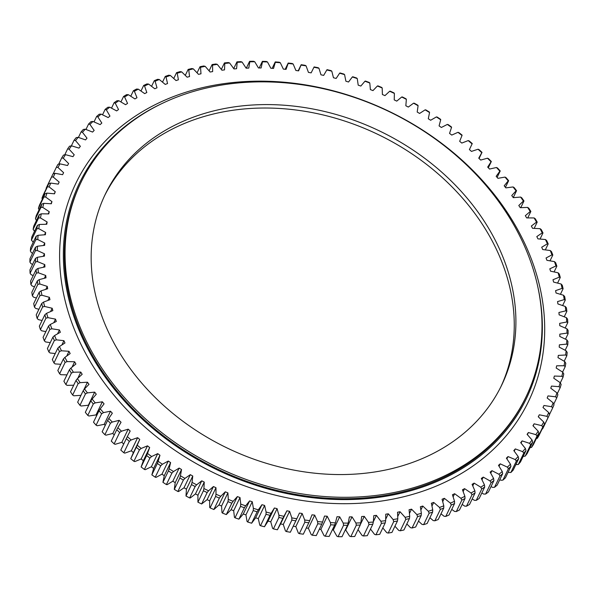 <?xml version="1.0" encoding="UTF-8"?>
<svg xmlns="http://www.w3.org/2000/svg" width="598" height="598" viewBox="0 0 598 598"><rect width="100%" height="100%" fill="white"/><g stroke="black" fill="none" stroke-linecap="round" stroke-linejoin="round"><path stroke-width="0.9" d="M296.817 518.75L290.344 532.242A275.902 220.58 25.7 0 1 286.352 531.54L285.47 530.994L283.273 524.461A266.932 213.411 25.7 0 1 280.574 523.923L286.898 510.797A266.932 213.411 25.7 0 0 289.604 511.327L291.802 517.868A274.318 219.316 25.7 0 0 296.817 518.75L299.441 513.069A266.932 213.411 25.7 0 0 302.147 513.488L304.696 519.983A274.318 219.316 25.7 0 0 309.719 520.656L311.992 514.818A266.932 213.411 25.7 0 0 314.69 515.125L317.583 521.561A274.318 219.316 25.7 0 0 322.599 522.024L324.52 516.044A266.932 213.411 25.7 0 0 327.211 516.238L330.44 522.592A274.318 219.316 25.7 0 0 335.426 522.846L336.988 516.732A266.932 213.411 25.7 0 0 339.671 516.814L343.222 523.078A274.318 219.316 25.7 0 0 348.178 523.115L349.382 516.896A266.932 213.411 25.7 0 0 352.035 516.859L355.915 523.018A274.318 219.316 25.7 0 0 360.826 522.846L361.663 516.523A266.932 213.411 25.7 0 0 364.287 516.373L368.473 522.405A274.318 219.316 25.7 0 0 373.324 522.024L373.795 515.625A266.932 213.411 25.7 0 0 376.389 515.356L380.881 521.254A274.318 219.316 25.7 0 0 385.665 520.656L385.762 514.19A266.932 213.411 25.7 0 0 388.319 513.809L393.095 519.557A274.318 219.316 25.7 0 0 397.797 518.75L397.535 512.232A266.932 213.411 25.7 0 0 400.04 511.739L405.1 517.322A274.318 219.316 25.7 0 0 409.712 516.313L409.077 509.75A266.932 213.411 25.7 0 0 411.529 509.152L416.858 514.557A274.318 219.316 25.7 0 0 421.366 513.338L420.364 506.76A266.932 213.411 25.7 0 0 422.764 506.043L428.34 511.26A274.318 219.316 25.7 0 0 432.735 509.84L431.375 503.254A266.932 213.411 25.7 0 0 433.707 502.432L439.53 507.448A274.318 219.316 25.7 0 0 443.798 505.826L442.072 499.248A266.932 213.411 25.7 0 0 444.336 498.321L450.391 503.127A274.318 219.316 25.7 0 0 454.525 501.303L452.447 494.755A266.932 213.411 25.7 0 0 454.637 493.724L460.901 498.298A274.318 219.316 25.7 0 0 464.893 496.288L462.456 489.784A266.932 213.411 25.7 0 0 464.564 488.648L471.03 492.991A274.318 219.316 25.7 0 0 474.872 490.794L472.091 484.343A266.932 213.411 25.7 0 0 474.117 483.109L480.762 487.206A274.318 219.316 25.7 0 0 484.44 484.821L481.323 478.445A266.932 213.411 25.7 0 0 483.259 477.114L490.068 480.949A274.318 219.316 25.7 0 0 493.574 478.4L490.128 472.106A266.932 213.411 25.7 0 0 491.967 470.678L498.934 474.259A274.318 219.316 25.7 0 0 502.26 471.53L498.485 465.341A266.932 213.411 25.7 0 0 500.227 463.831L507.328 467.128A274.318 219.316 25.7 0 0 510.468 464.242L506.379 458.165A266.932 213.411 25.7 0 0 508.023 456.566L515.237 459.585A274.318 219.316 25.7 0 0 518.182 456.543L513.794 450.593A266.932 213.411 25.7 0 0 515.327 448.919L522.645 451.647A274.318 219.316 25.7 0 0 525.388 448.455L520.701 442.655A266.932 213.411 25.7 0 0 522.121 440.898L529.522 443.327A274.318 219.316 25.7 0 0 532.056 439.993L527.092 434.357A266.932 213.411 25.7 0 0 528.393 432.518L535.868 434.656A274.318 219.316 25.7 0 0 538.185 431.188L532.945 425.716A266.932 213.411 25.7 0 0 534.134 423.818L541.653 425.641A274.318 219.316 25.7 0 0 543.754 422.046L538.252 416.769A266.932 213.411 25.7 0 0 539.321 414.795L546.871 416.32A274.318 219.316 25.7 0 0 548.747 412.605L542.999 407.522A266.932 213.411 25.7 0 0 543.948 405.489L551.513 406.692A274.318 219.316 25.7 0 0 553.157 402.873L547.177 397.999A266.932 213.411 25.7 0 0 548 395.913L555.557 396.803A274.318 219.316 25.7 0 0 556.97 392.886L550.773 388.229A266.932 213.411 25.7 0 0 551.476 386.091L559.003 386.667A274.318 219.316 25.7 0 0 560.184 382.653L553.778 378.235A266.932 213.411 25.7 0 0 554.353 376.052L561.843 376.299A274.318 219.316 25.7 0 0 562.778 372.21L556.192 368.032A266.932 213.411 25.7 0 0 556.633 365.812L564.064 365.737A274.318 219.316 25.7 0 0 564.759 361.573L558.001 357.649A266.932 213.411 25.7 0 0 558.308 355.391L565.663 355.003A274.318 219.316 25.7 0 0 566.119 350.779L559.197 347.117A266.932 213.411 25.7 0 0 559.377 344.829L566.635 344.119A274.318 219.316 25.7 0 0 566.844 339.843L559.788 336.45A266.932 213.411 25.7 0 0 559.833 334.14L566.986 333.108A274.318 219.316 25.7 0 0 566.949 328.795L559.765 325.678A266.932 213.411 25.7 0 0 559.683 323.354L566.702 322.008A274.318 219.316 25.7 0 0 566.426 317.658L559.137 314.832A266.932 213.411 25.7 0 0 558.921 312.485L565.798 310.833A274.318 219.316 25.7 0 0 565.274 306.468L557.897 303.934A266.932 213.411 25.7 0 0 557.545 301.579L564.265 299.613A274.318 219.316 25.7 0 0 563.495 295.24L556.05 293.005A266.932 213.411 25.7 0 0 555.572 290.65L562.105 288.378A274.318 219.316 25.7 0 0 561.103 284.005L553.599 282.077A266.932 213.411 25.7 0 0 552.993 279.722L559.332 277.151A274.318 219.316 25.7 0 0 558.091 272.793L550.549 271.171A266.932 213.411 25.7 0 0 549.816 268.823L555.953 265.968A274.318 219.316 25.7 0 0 554.473 261.625L546.916 260.317A266.932 213.411 25.7 0 0 546.056 257.985L551.969 254.838A274.318 219.316 25.7 0 0 550.257 250.532L542.7 249.538A266.932 213.411 25.7 0 0 541.713 247.228L547.394 243.805A274.318 219.316 25.7 0 0 545.451 239.536L537.916 238.856A266.932 213.411 25.7 0 0 536.81 236.576L542.236 232.884A274.318 219.316 25.7 0 0 540.069 228.668L532.564 228.309A266.932 213.411 25.7 0 0 531.958 227.18A266.932 213.411 25.7 0 0 531.345 226.051L536.511 222.105A274.318 219.316 25.7 0 0 534.126 217.949L535.307 218.808A275.902 220.58 -154.3 0 1 537.198 222.112L534.178 228.384M66.707 356.064L69.002 351.295A266.932 213.411 25.7 0 0 70.168 353.568L64.868 357.395A274.318 219.316 25.7 0 0 65.997 359.488A274.318 219.316 25.7 0 0 67.148 361.581L65.13 362.395A275.902 220.58 -154.3 0 1 64.225 360.729A275.902 220.58 -154.3 0 1 63.328 359.069L57.827 370.483A275.902 220.58 25.7 0 0 59.628 373.81L65.13 362.395M173.749 78.502L176.56 72.657A275.902 220.58 -154.3 0 1 180.095 71.611L181.68 71.887A274.318 219.316 25.7 0 0 177.225 73.21L176.56 72.657M185.283 75.393L188.153 69.428A275.902 220.58 -154.3 0 1 191.779 68.538L193.304 68.852A274.318 219.316 25.7 0 0 188.744 69.973L188.153 69.428M197.071 72.844L200.024 66.722A275.902 220.58 -154.3 0 1 203.724 65.997L205.189 66.356A274.318 219.316 25.7 0 0 200.532 67.268L200.024 66.722M209.091 70.856L212.126 64.554A275.902 220.58 -154.3 0 1 215.893 64.001L217.298 64.39A274.318 219.316 25.7 0 0 212.559 65.092L212.126 64.554M221.312 69.428L224.444 62.932A275.902 220.58 -154.3 0 1 228.272 62.543L229.617 62.962A274.318 219.316 25.7 0 0 224.796 63.455L224.444 62.932M233.706 68.583L236.95 61.856A275.902 220.58 -154.3 0 1 240.822 61.639L242.1 62.08A274.318 219.316 25.7 0 0 237.219 62.364L236.95 61.856M246.309 68.172L249.605 61.332A275.902 220.58 -154.3 0 1 253.522 61.28L254.733 61.751A274.318 219.316 25.7 0 0 249.8 61.811L249.605 61.332M259.196 67.963L262.38 61.355A275.902 220.58 -154.3 0 1 266.334 61.467L267.47 61.96A274.318 219.316 25.7 0 0 262.5 61.811L262.38 61.355M272.165 68.336L275.252 61.923A275.902 220.58 -154.3 0 1 279.229 62.214L280.298 62.723A274.318 219.316 25.7 0 0 275.297 62.364L275.252 61.923M285.186 69.286L288.191 63.044A275.902 220.58 -154.3 0 1 292.175 63.5L293.17 64.023A274.318 219.316 25.7 0 0 288.154 63.455L288.191 63.044M298.223 70.803L301.16 64.711A275.902 220.58 -154.3 0 1 305.144 65.339L306.071 65.87A274.318 219.316 25.7 0 0 301.048 65.092L301.16 64.711M314.122 66.924A275.902 220.58 -154.3 0 1 318.114 67.709L318.958 68.254A274.318 219.316 25.7 0 0 313.943 67.268L314.122 66.924M327.069 69.667A275.902 220.58 -154.3 0 1 331.038 70.624L331.8 71.169A274.318 219.316 25.7 0 0 326.807 69.973L327.069 69.667M339.948 72.949A275.902 220.58 -154.3 0 1 343.887 74.062L344.583 74.615A274.318 219.316 25.7 0 0 339.619 73.21L339.948 72.949M365.4 81.059A275.902 220.58 -154.3 0 1 369.272 82.487L369.803 83.032A274.318 219.316 25.7 0 0 364.937 81.238L365.4 81.059M352.73 76.746A275.902 220.58 -154.3 0 1 356.647 78.017L357.26 78.57A274.318 219.316 25.7 0 0 352.334 76.97L352.73 76.746M414.272 103.222A275.902 220.58 -154.3 0 1 417.875 105.241L418.092 105.734A274.318 219.316 25.7 0 0 413.554 103.192L414.272 103.222M402.379 96.973A275.902 220.58 -154.3 0 1 406.064 98.849L406.363 99.358A274.318 219.316 25.7 0 0 401.729 96.996L402.379 96.973M377.921 85.873A275.902 220.58 -154.3 0 1 381.733 87.458L382.189 87.996A274.318 219.316 25.7 0 0 377.39 86L377.921 85.873M390.255 91.188A275.902 220.58 -154.3 0 1 394.007 92.914L394.388 93.438A274.318 219.316 25.7 0 0 389.664 91.262L390.255 91.188M425.888 109.927A275.902 220.58 -154.3 0 1 429.409 112.08L429.551 112.551A274.318 219.316 25.7 0 0 425.126 109.845L425.888 109.927M437.213 117.066A275.902 220.58 -154.3 0 1 440.636 119.353L440.704 119.794A274.318 219.316 25.7 0 0 436.398 116.924L437.213 117.066M448.223 124.623A275.902 220.58 -154.3 0 1 451.535 127.03L451.527 127.449A274.318 219.316 25.7 0 0 447.349 124.421L448.223 124.623M458.875 132.584A275.902 220.58 -154.3 0 1 462.082 135.111L462 135.499A274.318 219.316 25.7 0 0 457.963 132.315L458.875 132.584M469.161 140.919A275.902 220.58 -154.3 0 1 472.248 143.557L472.091 143.916A274.318 219.316 25.7 0 0 468.204 140.59L469.161 140.919M534.126 217.949L526.674 217.911A266.932 213.411 25.7 0 0 525.336 215.691L530.224 211.49A274.318 219.316 25.7 0 0 527.63 207.409L520.253 207.693A266.932 213.411 25.7 0 0 518.795 205.51L523.4 201.063A274.318 219.316 25.7 0 0 520.604 197.063L513.308 197.669A266.932 213.411 25.7 0 0 511.746 195.539L516.052 190.859A274.318 219.316 25.7 0 0 513.054 186.95L505.863 187.877A266.932 213.411 25.7 0 0 504.196 185.799L508.195 180.895A274.318 219.316 25.7 0 0 505.004 177.09L497.94 178.331A266.932 213.411 25.7 0 0 496.168 176.305L499.853 171.2A274.318 219.316 25.7 0 0 496.475 167.5L489.545 169.055A266.932 213.411 25.7 0 0 487.684 167.089L491.04 161.789A274.318 219.316 25.7 0 0 487.482 158.201L480.71 160.07A266.932 213.411 25.7 0 0 478.751 158.171L481.779 152.684A274.318 219.316 25.7 0 0 478.049 149.231L479.05 149.62A275.902 220.58 -154.3 0 1 482.01 152.37L479.065 158.47M487.482 158.201L488.521 158.664A275.902 220.58 -154.3 0 1 491.339 161.512L488.327 167.761M496.475 167.5L497.543 168.023A275.902 220.58 -154.3 0 1 500.227 170.961L497.125 177.397M505.004 177.09L506.102 177.681A275.902 220.58 -154.3 0 1 508.636 180.708L505.437 187.346M513.054 186.95L514.175 187.608A275.902 220.58 -154.3 0 1 516.56 190.717L513.248 197.587M520.604 197.063L521.748 197.789A275.902 220.58 -154.3 0 1 523.975 200.973L520.746 207.67M52.325 359.57A275.902 220.58 25.7 0 0 53.955 362.949L59.456 351.527A275.902 220.58 -154.3 0 1 57.827 348.156L52.325 359.57M47.406 348.529A275.902 220.58 25.7 0 0 48.857 351.938L54.358 340.524A275.902 220.58 -154.3 0 1 52.908 337.115L47.406 348.529M43.071 337.384A275.902 220.58 25.7 0 0 44.342 340.823L49.843 329.408A275.902 220.58 -154.3 0 1 48.573 325.97L43.071 337.384M39.348 326.164A275.902 220.58 25.7 0 0 40.425 329.625L45.926 318.203A275.902 220.58 -154.3 0 1 44.85 314.75L39.348 326.164M36.224 314.892A275.902 220.58 25.7 0 0 37.121 318.36L42.622 306.946A275.902 220.58 -154.3 0 1 41.725 303.47L36.224 314.892M33.72 303.597A275.902 220.58 25.7 0 0 34.422 307.073L39.924 295.651A275.902 220.58 -154.3 0 1 39.221 292.175L33.72 303.597M31.836 292.302A275.902 220.58 25.7 0 0 32.352 295.771L37.853 284.356A275.902 220.58 -154.3 0 1 37.338 280.881L31.836 292.302M30.588 281.03A275.902 220.58 25.7 0 0 30.902 284.491L36.403 273.077A275.902 220.58 -154.3 0 1 36.089 269.616L30.588 281.03M29.96 269.825A275.902 220.58 25.7 0 0 30.087 273.264L35.588 261.849A275.902 220.58 -154.3 0 1 35.461 258.403L29.96 269.825M29.967 258.695A275.902 220.58 25.7 0 0 29.9 262.111L35.402 250.689A275.902 220.58 -154.3 0 1 35.469 247.28L29.967 258.695M30.61 247.677A275.902 220.58 25.7 0 0 30.349 251.055L35.85 239.641A275.902 220.58 -154.3 0 1 36.112 236.262L30.61 247.677M35.454 218.763A275.902 220.58 25.7 0 1 36.291 215.542L41.793 204.127A275.902 220.58 -154.3 0 0 40.956 207.342L35.454 218.763L36.433 220.535M39.431 205.219A275.902 220.58 25.7 0 0 38.399 208.373L43.901 196.951A275.902 220.58 -154.3 0 1 44.932 193.804L39.431 205.219M33.122 229.355A275.902 220.58 25.7 0 1 33.772 226.074L39.274 214.66A275.902 220.58 -154.3 0 0 38.623 217.941L33.122 229.355L34.52 231.314M31.881 236.801A275.902 220.58 25.7 0 0 31.417 240.127L36.927 228.713A275.902 220.58 -154.3 0 1 37.382 225.379L31.881 236.801M58.701 164.158L61.714 157.909A275.902 220.58 -154.3 0 1 63.47 155.106L65.481 154.673A274.318 219.316 25.7 0 0 63.276 158.208L61.714 157.909M53.2 173.839L56.376 167.246A275.902 220.58 -154.3 0 1 57.954 164.345L59.979 163.845A274.318 219.316 25.7 0 0 57.991 167.5L56.376 167.246M43.176 195.135A275.902 220.58 25.7 0 0 41.957 198.207L47.459 186.793A275.902 220.58 -154.3 0 1 48.677 183.713L43.176 195.135M47.519 185.305A275.902 220.58 25.7 0 0 46.121 188.295L51.622 176.881A275.902 220.58 -154.3 0 1 53.02 173.883L47.519 185.305M64.763 154.83L67.619 148.902A275.902 220.58 -154.3 0 1 69.547 146.196L71.551 145.83A274.318 219.316 25.7 0 0 69.121 149.231L67.619 148.902M71.364 145.86L74.077 140.231A275.902 220.58 -154.3 0 1 76.178 137.63L78.166 137.331A274.318 219.316 25.7 0 0 75.527 140.597L74.077 140.231M78.428 137.42L81.081 131.919A275.902 220.58 -154.3 0 1 83.339 129.437L85.305 129.198A274.318 219.316 25.7 0 0 82.464 132.322L81.081 131.919M85.97 129.46L88.609 123.995A275.902 220.58 -154.3 0 1 91.023 121.633L92.967 121.454A274.318 219.316 25.7 0 0 89.924 124.421L88.609 123.995M94.013 121.917L96.637 116.468A275.902 220.58 -154.3 0 1 99.208 114.24L101.122 114.121A274.318 219.316 25.7 0 0 97.885 116.924L96.637 116.468M102.527 114.809L105.151 109.367A275.902 220.58 -154.3 0 1 107.864 107.266L109.755 107.206A274.318 219.316 25.7 0 0 106.339 109.845L105.151 109.367M111.512 108.148L114.136 102.699A275.902 220.58 -154.3 0 1 116.991 100.733L118.845 100.726A274.318 219.316 25.7 0 0 115.25 103.2L114.136 102.699M120.923 101.959L123.562 96.48A275.902 220.58 -154.3 0 1 126.552 94.663L128.368 94.708A274.318 219.316 25.7 0 0 124.608 96.996L123.562 96.48M130.753 96.248L133.414 90.732A275.902 220.58 -154.3 0 1 136.523 89.057L138.302 89.154A274.318 219.316 25.7 0 0 134.386 91.262L133.414 90.732M140.978 91.038L143.662 85.462A275.902 220.58 -154.3 0 1 146.891 83.944L148.625 84.086A274.318 219.316 25.7 0 0 144.559 86.007L143.662 85.462M151.571 86.329L154.291 80.685A275.902 220.58 -154.3 0 1 157.625 79.317L159.315 79.512A274.318 219.316 25.7 0 0 155.106 81.238L154.291 80.685M162.499 82.15L165.265 76.417A275.902 220.58 -154.3 0 1 168.703 75.206L170.34 75.445A274.318 219.316 25.7 0 0 166.005 76.97L165.265 76.417M412.082 527.989L417.583 516.567A275.902 220.58 -154.3 0 0 421.164 515.603L415.662 527.017A275.902 220.58 25.7 0 1 412.082 527.989L410.534 527.69L406.842 523.945M400.271 530.792A275.902 220.58 25.7 0 0 403.934 529.985L409.436 518.571A275.902 220.58 -154.3 0 1 405.773 519.378L400.271 530.792L398.776 530.456L394.934 526.218M388.207 533.065A275.902 220.58 25.7 0 0 391.944 532.422L397.446 521.008A275.902 220.58 -154.3 0 1 393.708 521.643L388.207 533.065L386.771 532.691L382.81 527.922M375.925 534.791A275.902 220.58 25.7 0 0 379.723 534.32L385.224 522.899A275.902 220.58 -154.3 0 1 381.427 523.37L375.925 534.791L374.557 534.388L370.498 529.058M363.457 535.972A275.902 220.58 25.7 0 0 367.314 535.666L372.816 524.252A275.902 220.58 -154.3 0 1 368.959 524.558L363.457 535.972L362.149 535.539L358.038 529.611M350.832 536.608A275.902 220.58 25.7 0 0 354.734 536.473L360.235 525.051A275.902 220.58 -154.3 0 1 356.333 525.186L350.832 536.608L349.591 536.144L345.711 529.992L352.035 516.859M338.072 536.69A275.902 220.58 25.7 0 0 342.011 536.72L347.513 525.306A275.902 220.58 -154.3 0 1 343.573 525.268L338.072 536.69L336.898 536.204L333.34 529.948L339.671 516.814M325.215 536.219A275.902 220.58 25.7 0 0 329.177 536.428L334.678 525.007A275.902 220.58 -154.3 0 1 330.716 524.805L325.215 536.219L324.109 535.718L320.887 529.365L327.211 516.238M312.291 535.21A275.902 220.58 25.7 0 0 316.275 535.576L321.776 524.162A275.902 220.58 -154.3 0 1 317.792 523.788L312.291 535.21L311.259 534.687L308.366 528.258L314.69 515.125M299.329 533.648A275.902 220.58 25.7 0 0 303.313 534.186L308.815 522.764A275.902 220.58 -154.3 0 1 304.831 522.226L299.329 533.648L298.365 533.11L295.823 526.621L302.147 513.488M295.846 520.828A275.902 220.58 -154.3 0 1 291.854 520.118L286.352 531.54M273.406 528.894A275.902 220.58 25.7 0 0 277.39 529.768L282.891 518.346A275.902 220.58 -154.3 0 1 278.907 517.479L273.406 528.894L272.598 528.348L270.759 521.777L277.083 508.644L278.93 515.214A274.318 219.316 25.7 0 0 283.938 516.313L282.891 518.346M238.901 519.154A275.902 220.58 25.7 0 1 235.014 517.801L240.516 506.386A275.902 220.58 -154.3 0 0 244.403 507.739L238.901 519.154L243.281 514.026A266.932 213.411 25.7 0 0 245.928 514.885L247.049 521.471L247.707 522.017L253.208 510.602A275.902 220.58 -154.3 0 0 257.14 511.798L251.638 523.213L255.623 517.831A266.932 213.411 25.7 0 0 258.299 518.586L259.786 525.171L260.511 525.717A275.902 220.58 25.7 0 0 264.473 526.756L269.975 515.334A275.902 220.58 -154.3 0 1 266.013 514.302L260.511 525.717M222.463 513.084A275.902 220.58 25.7 0 0 226.306 514.586L231.807 503.172A275.902 220.58 -154.3 0 1 227.965 501.662L222.463 513.084L221.97 512.546L221.581 506.005L227.905 492.879L228.294 499.412A274.318 219.316 25.7 0 0 233.13 501.303L231.807 503.172M247.707 522.017A275.902 220.58 25.7 0 0 251.638 523.213M177.875 491.474A275.902 220.58 25.7 0 1 174.31 489.388L179.811 477.974A275.902 220.58 -154.3 0 0 183.377 480.052L177.875 491.474L178.615 491.526L183.997 487.796A266.932 213.411 25.7 0 0 186.441 489.157L185.985 496.004L191.487 484.589A275.902 220.58 -154.3 0 0 195.135 486.533L189.633 497.955L190.314 497.955L195.434 493.955A266.932 213.411 25.7 0 0 197.931 495.226L197.923 502.171A275.902 220.58 25.7 0 0 201.638 503.972L207.14 492.558A275.902 220.58 -154.3 0 1 203.425 490.756L197.923 502.171M185.985 496.004A275.902 220.58 25.7 0 0 189.633 497.955M210.092 507.866A275.902 220.58 25.7 0 0 213.875 509.526L219.376 498.104A275.902 220.58 -154.3 0 1 215.594 496.452L210.092 507.866L209.674 507.336L209.651 500.847L215.975 487.721L215.998 494.21A274.318 219.316 25.7 0 0 220.767 496.288L219.376 498.104M162.925 482.332A275.902 220.58 25.7 0 0 166.394 484.552L171.895 473.13A275.902 220.58 -154.3 0 1 168.427 470.91L162.925 482.332L164.263 475.724L170.594 462.598L169.152 468.742A274.318 219.316 25.7 0 0 173.517 471.53L171.895 473.13M151.855 474.857A275.902 220.58 25.7 0 0 155.226 477.197L160.727 465.782A275.902 220.58 -154.3 0 1 157.356 463.435L151.855 474.857L153.634 468.398L159.958 455.265L158.156 461.29A274.318 219.316 25.7 0 0 162.402 464.242L160.727 465.782M141.128 466.971A275.902 220.58 25.7 0 0 144.395 469.437L149.896 458.023A275.902 220.58 -154.3 0 1 146.63 455.556L141.128 466.971L143.341 460.677L149.664 447.551L147.504 453.441A274.318 219.316 25.7 0 0 151.615 456.543L149.896 458.023M130.775 458.703A275.902 220.58 25.7 0 0 133.922 461.29L139.424 449.868A275.902 220.58 -154.3 0 1 136.277 447.289L130.775 458.703L133.406 452.596L139.73 439.463L137.226 445.204A274.318 219.316 25.7 0 0 141.18 448.455L139.424 449.868M120.803 450.07A275.902 220.58 25.7 0 0 123.831 452.768L129.332 441.346A275.902 220.58 -154.3 0 1 126.305 438.655L120.803 450.07M111.258 441.1A275.902 220.58 25.7 0 0 114.151 443.895L119.652 432.474A275.902 220.58 -154.3 0 1 116.76 429.678L111.258 441.1M102.146 431.793A275.902 220.58 25.7 0 0 104.904 434.694L110.406 423.272A275.902 220.58 -154.3 0 1 107.647 420.379L102.146 431.793M93.497 422.195A275.902 220.58 25.7 0 0 96.106 425.178L101.608 413.764A275.902 220.58 -154.3 0 1 98.999 410.774L93.497 422.195M85.327 412.314A275.902 220.58 25.7 0 0 87.786 415.386L93.288 403.964A275.902 220.58 -154.3 0 1 90.829 400.899L85.327 412.314M77.658 402.177A275.902 220.58 25.7 0 0 79.96 405.324L85.462 393.903A275.902 220.58 -154.3 0 1 83.159 390.763L77.658 402.177M70.504 391.81A275.902 220.58 25.7 0 0 72.65 395.024L78.151 383.61A275.902 220.58 -154.3 0 1 76.006 380.395L70.504 391.81M63.889 381.24A275.902 220.58 25.7 0 0 65.87 384.514L71.371 373.092A275.902 220.58 -154.3 0 1 69.39 369.818L63.889 381.24M540.046 239.051L542.984 232.951A275.902 220.58 -154.3 0 0 541.265 229.595L540.069 228.668M545.451 239.536L546.654 240.538A275.902 220.58 -154.3 0 1 548.194 243.924L545.324 249.882M550.257 250.532L551.461 251.601A275.902 220.58 -154.3 0 1 552.821 255.025L550.01 260.848M554.473 261.625L555.677 262.761A275.902 220.58 -154.3 0 1 556.85 266.207L554.099 271.933M558.091 272.793L559.287 273.996A275.902 220.58 -154.3 0 1 560.281 277.465L557.568 283.093M561.103 284.005L562.292 285.276A275.902 220.58 -154.3 0 1 563.092 288.752L560.408 294.313M563.495 295.24L564.676 296.571A275.902 220.58 -154.3 0 1 565.282 300.046L562.628 305.556M565.274 306.468L566.441 307.865A275.902 220.58 -154.3 0 1 566.852 311.334L564.213 316.805M566.426 317.658L567.569 319.123A275.902 220.58 -154.3 0 1 567.794 322.576L565.17 328.025M566.949 328.795L568.07 330.32A275.902 220.58 -154.3 0 1 568.1 333.744L565.476 339.186M566.844 339.843L567.943 341.428A275.902 220.58 -154.3 0 1 567.779 344.822L565.155 350.271M566.119 350.779L567.181 352.416A275.902 220.58 -154.3 0 1 566.822 355.773L564.183 361.244M557.329 393.604L560.199 387.639A275.902 220.58 -154.3 0 0 561.141 384.454L560.184 382.653M556.97 392.886L557.882 394.732A275.902 220.58 -154.3 0 1 556.76 397.849L553.733 404.136M560.296 382.877L563.032 377.211A275.902 220.58 -154.3 0 0 563.772 373.959L562.778 372.21M564.759 361.573L565.79 363.27A275.902 220.58 -154.3 0 1 565.237 366.581L562.583 372.083M542.573 428.916L548.074 417.501A275.902 220.58 -154.3 0 0 549.562 414.549L544.06 425.963A275.902 220.58 25.7 0 1 542.573 428.916L542.109 429.035M553.157 402.873L554.025 404.771A275.902 220.58 -154.3 0 1 552.716 407.814L549.517 414.444M537.348 438.312A275.902 220.58 25.7 0 0 539.015 435.456L544.516 424.034A275.902 220.58 -154.3 0 1 542.849 426.89L537.348 438.312L536.324 438.543M531.547 447.386A275.902 220.58 25.7 0 0 533.394 444.628L538.895 433.214A275.902 220.58 -154.3 0 1 537.049 435.972L531.547 447.386L529.536 447.79M525.194 456.125A275.902 220.58 25.7 0 0 527.204 453.478L532.706 442.057A275.902 220.58 -154.3 0 1 530.695 444.71L525.194 456.125L523.138 456.438M518.294 464.504A275.902 220.58 25.7 0 0 520.477 461.97L525.978 450.548A275.902 220.58 -154.3 0 1 523.796 453.09L518.294 464.504L515.85 464.601M510.871 472.51A275.902 220.58 25.7 0 0 513.211 470.088L518.713 458.666A275.902 220.58 -154.3 0 1 516.373 461.088L510.871 472.51L508.053 472.36M502.933 480.112A275.902 220.58 25.7 0 0 505.43 477.809L510.931 466.395A275.902 220.58 -154.3 0 1 508.435 468.69L502.933 480.112L501.004 480.261L499.771 479.686M494.509 487.295A275.902 220.58 25.7 0 0 497.155 485.128L502.656 473.713A275.902 220.58 -154.3 0 1 500.01 475.873L494.509 487.295L492.61 487.385L491.025 486.578M485.613 494.045A275.902 220.58 25.7 0 0 488.402 492.019L493.903 480.598A275.902 220.58 -154.3 0 1 491.115 482.631L485.613 494.045L483.745 494.083L481.824 492.999M476.27 500.354A275.902 220.58 25.7 0 0 479.192 498.463L484.694 487.041A275.902 220.58 -154.3 0 1 481.771 488.932L476.27 500.354L474.438 500.332L472.196 498.956M466.5 506.192A275.902 220.58 25.7 0 0 469.55 504.443L475.051 493.029A275.902 220.58 -154.3 0 1 472.001 494.778L466.5 506.192L464.706 506.117L462.164 504.413M456.326 511.552A275.902 220.58 25.7 0 0 459.496 509.959L464.997 498.538A275.902 220.58 -154.3 0 1 461.828 500.137L456.326 511.552L454.57 511.432L451.759 509.376M445.772 516.425A275.902 220.58 25.7 0 0 449.053 514.983L454.555 503.561A275.902 220.58 -154.3 0 1 451.273 505.011L445.772 516.425L444.06 516.253L440.995 513.817M434.858 520.798A275.902 220.58 25.7 0 0 438.252 519.505L443.753 508.091A275.902 220.58 -154.3 0 1 440.36 509.376L434.858 520.798L433.206 520.581L429.902 517.733M423.623 524.655A275.902 220.58 25.7 0 0 427.114 523.519L432.616 512.105A275.902 220.58 -154.3 0 1 429.125 513.234L423.623 524.655L422.016 524.394L418.51 521.112M345.248 530A266.932 213.411 25.7 0 0 345.711 529.992M332.316 529.918A266.932 213.411 25.7 0 0 333.34 529.948M319.317 529.26A266.932 213.411 25.7 0 0 320.887 529.365M306.288 528.019A266.932 213.411 25.7 0 0 308.366 528.258M293.244 526.218A266.932 213.411 25.7 0 0 295.823 526.621M280.574 523.923L277.39 529.768M264.473 526.756L268.068 521.135A266.932 213.411 25.7 0 0 270.759 521.777M226.306 514.586L231.06 509.72A266.932 213.411 25.7 0 0 233.683 510.692L234.438 517.255L235.014 517.801M213.875 509.526L218.995 504.936A266.932 213.411 25.7 0 0 221.581 506.005M201.638 503.972L207.11 499.674A266.932 213.411 25.7 0 0 209.651 500.847M166.394 484.552L167.186 484.664L172.829 481.196A266.932 213.411 25.7 0 0 175.207 482.653L174.31 489.388M155.226 477.197L156.071 477.368L161.946 474.177A266.932 213.411 25.7 0 0 164.263 475.724M144.395 469.437L145.284 469.677L151.384 466.769A266.932 213.411 25.7 0 0 153.634 468.398M133.922 461.29L134.856 461.581L141.165 458.965A266.932 213.411 25.7 0 0 143.341 460.677M123.831 452.768L124.81 453.127L131.313 450.81A266.932 213.411 25.7 0 0 133.406 452.596M114.151 443.895L115.167 444.321L121.85 442.303A266.932 213.411 25.7 0 0 123.719 444.037M104.904 434.694L105.951 435.18L112.805 433.475A266.932 213.411 25.7 0 0 114.233 434.918M96.106 425.178L97.19 425.739L104.187 424.341A266.932 213.411 25.7 0 0 105.203 425.455M87.786 415.386L88.9 416.006L96.024 414.922A266.932 213.411 25.7 0 0 96.644 415.662M79.96 405.324L81.096 406.012L88.34 405.25A266.932 213.411 25.7 0 0 88.579 405.564M80.947 395.353L73.808 395.786L72.65 395.024M73.674 385.232L67.043 385.344L65.87 384.514M66.961 374.871L60.817 374.707L59.628 373.81M60.802 364.302L55.151 363.913L53.955 362.949M55.225 353.545L50.06 352.977L48.857 351.938M50.239 342.647L45.545 341.929L44.342 340.823M45.859 331.613L41.628 330.791L40.425 329.625M42.077 320.491L38.317 319.601L37.121 318.36M38.922 309.293L35.611 308.374L34.422 307.073M36.388 298.058L33.525 297.139L32.352 295.771M34.482 286.808L32.06 285.926L30.902 284.491M33.219 275.573L31.223 274.759L30.087 273.264M32.584 264.383L31.014 263.666L29.9 262.111M32.591 253.253L31.425 252.67L30.349 251.055M33.241 242.22L31.417 240.127M188.744 69.973L189.559 76.544A266.932 213.411 25.7 0 0 187.137 77.202L181.68 71.887M170.34 75.445L176.044 80.566A266.932 213.411 25.7 0 1 178.406 79.796L177.225 73.21M159.315 79.512L165.25 84.423A266.932 213.411 25.7 0 1 167.552 83.548L166.005 76.97M148.625 84.086L154.785 88.781A266.932 213.411 25.7 0 1 157.012 87.801L155.106 81.238M138.302 89.154L144.664 93.617A266.932 213.411 25.7 0 1 146.816 92.533L144.559 86.007M128.368 94.708L134.924 98.932A266.932 213.411 25.7 0 1 136.987 97.743L134.386 91.262M118.845 100.726L125.573 104.695A266.932 213.411 25.7 0 1 127.553 103.417L124.608 96.996M109.755 107.206L116.647 110.914A266.932 213.411 25.7 0 1 118.531 109.539L115.25 103.2M101.122 114.121L108.156 117.559A266.932 213.411 25.7 0 1 109.95 116.087L106.339 109.845M92.967 121.454L100.128 124.616A266.932 213.411 25.7 0 1 101.817 123.061L97.885 116.924M85.305 129.198L92.578 132.076A266.932 213.411 25.7 0 1 94.163 130.431L89.924 124.421M78.166 137.331L85.529 139.91A266.932 213.411 25.7 0 1 87.002 138.19L82.464 132.322M71.551 145.83L78.988 148.11A266.932 213.411 25.7 0 1 80.356 146.316L75.527 140.597M65.481 154.673L72.978 156.654A266.932 213.411 25.7 0 1 74.227 154.785L69.121 149.231M59.979 163.845L67.514 165.519A266.932 213.411 25.7 0 1 68.643 163.583L63.276 158.208M58.163 184.117L59.15 182.069L53.289 177.09A274.318 219.316 25.7 0 1 55.046 173.323L62.603 174.683A266.932 213.411 25.7 0 1 63.612 172.687L57.991 167.5M59.15 182.069A266.932 213.411 25.7 0 0 58.268 184.132L50.703 183.078A274.318 219.316 25.7 0 0 49.178 186.95L47.459 186.793M54.261 193.804L55.263 191.719L49.178 186.95M55.263 191.719A266.932 213.411 25.7 0 0 54.5 193.827L46.958 193.102A274.318 219.316 25.7 0 0 45.665 197.063L43.901 196.951M50.935 203.746L51.959 201.608L45.665 197.063M51.959 201.608A266.932 213.411 25.7 0 0 51.331 203.761L43.818 203.357A274.318 219.316 25.7 0 0 42.757 207.409L40.956 207.342M48.191 213.905L49.253 211.707L42.757 207.409M49.253 211.707A266.932 213.411 25.7 0 0 48.744 213.912L41.284 213.822A274.318 219.316 25.7 0 0 40.47 217.949L38.623 217.941M46.053 224.265L47.145 222L40.47 217.949M47.145 222A266.932 213.411 25.7 0 0 46.771 224.243L39.371 224.474A274.318 219.316 25.7 0 0 38.795 228.668L36.927 228.713M44.514 234.805L45.642 232.465L38.795 228.668M45.642 232.465A266.932 213.411 25.7 0 0 45.396 234.737L38.085 235.291A274.318 219.316 25.7 0 0 37.756 239.536L35.85 239.641M43.572 245.494L44.745 243.065L37.756 239.536M44.745 243.065A266.932 213.411 25.7 0 0 44.633 245.367L37.427 246.234A274.318 219.316 25.7 0 0 37.338 250.532L35.402 250.689M43.243 256.318L44.461 253.784L37.338 250.532M44.461 253.784A266.932 213.411 25.7 0 0 44.476 256.108L37.39 257.297A274.318 219.316 25.7 0 0 37.547 261.625L35.588 261.849M43.512 267.246L44.783 264.6L37.547 261.625M44.783 264.6A266.932 213.411 25.7 0 0 44.932 266.94L37.988 268.435A274.318 219.316 25.7 0 0 38.384 272.793L36.403 273.077M44.379 278.257L45.725 275.476L38.384 272.793M45.725 275.476A266.932 213.411 25.7 0 0 46.001 277.823L39.206 279.64A274.318 219.316 25.7 0 0 39.849 284.005L37.853 284.356M45.852 289.335L47.264 286.39L39.849 284.005M47.264 286.39A266.932 213.411 25.7 0 0 47.683 288.752L41.053 290.867A274.318 219.316 25.7 0 0 41.935 295.24L39.924 295.651M47.915 300.45L49.417 297.326L41.935 295.24M49.417 297.326A266.932 213.411 25.7 0 0 49.955 299.68L43.519 302.102A274.318 219.316 25.7 0 0 44.641 306.468L42.622 306.946M50.553 311.588L52.168 308.247L44.641 306.468M52.168 308.247A266.932 213.411 25.7 0 0 52.833 310.594L46.592 313.307A274.318 219.316 25.7 0 0 47.96 317.665L45.926 318.203M53.775 322.726L55.509 319.13L47.96 317.665M55.509 319.13A266.932 213.411 25.7 0 0 56.302 321.47L50.277 324.467A274.318 219.316 25.7 0 0 51.877 328.795L49.843 329.408M57.55 333.863L59.434 329.947L51.877 328.795M59.434 329.947A266.932 213.411 25.7 0 0 60.353 332.271L54.56 335.553A274.318 219.316 25.7 0 0 56.384 339.843L54.358 340.524M61.871 344.971L63.934 340.681L56.384 339.843M63.934 340.681A266.932 213.411 25.7 0 0 64.98 342.975L59.426 346.541A274.318 219.316 25.7 0 0 61.482 350.779L59.456 351.527M69.002 351.295L61.482 350.779M72.037 367.157L74.623 361.775L67.148 361.581M74.623 361.775A266.932 213.411 25.7 0 0 75.909 364.01L70.878 368.091A274.318 219.316 25.7 0 0 73.367 372.21L71.371 373.092M77.807 378.272L80.782 372.083L73.367 372.21M80.782 372.083A266.932 213.411 25.7 0 0 82.18 374.281L77.434 378.609A274.318 219.316 25.7 0 0 80.132 382.653L78.151 383.61M83.705 390.023L87.472 382.212L80.132 382.653M87.472 382.212A266.932 213.411 25.7 0 0 88.982 384.365L84.52 388.932A274.318 219.316 25.7 0 0 87.428 392.886L85.462 393.903M88.34 405.25L94.663 392.124L87.428 392.886M94.663 392.124A266.932 213.411 25.7 0 0 96.278 394.224L92.129 399.015A274.318 219.316 25.7 0 0 95.224 402.88L93.288 403.964M96.024 414.922L102.355 401.796L95.224 402.88M102.355 401.796A266.932 213.411 25.7 0 0 104.074 403.844L100.232 408.853A274.318 219.316 25.7 0 0 103.514 412.605L101.608 413.764M104.187 424.341L110.51 411.207L103.514 412.605M110.51 411.207A266.932 213.411 25.7 0 0 112.334 413.203L108.814 418.406A274.318 219.316 25.7 0 0 112.282 422.053L110.406 423.272M112.805 433.475L119.129 420.342L112.282 422.053M119.129 420.342A266.932 213.411 25.7 0 0 121.043 422.27L117.851 427.667A274.318 219.316 25.7 0 0 121.491 431.188L119.652 432.474M121.85 442.303L128.181 429.17L121.491 431.188M128.181 429.17A266.932 213.411 25.7 0 0 130.185 431.031L127.329 436.607A274.318 219.316 25.7 0 0 131.134 439.993L129.332 441.346M131.313 450.81L137.637 437.676L131.134 439.993M137.637 437.676A266.932 213.411 25.7 0 0 139.73 439.463M141.165 458.965L147.489 445.839L141.18 448.455M147.489 445.839A266.932 213.411 25.7 0 0 149.664 447.551M151.384 466.769L157.715 453.635L151.615 456.543M157.715 453.635A266.932 213.411 25.7 0 0 159.958 455.265M161.946 474.177L168.277 461.051L162.402 464.242M168.277 461.051A266.932 213.411 25.7 0 0 170.594 462.598M172.829 481.196L179.153 468.062L173.517 471.53M179.153 468.062A266.932 213.411 25.7 0 0 181.538 469.52L180.454 475.776A274.318 219.316 25.7 0 0 184.939 478.4L183.377 480.052M183.997 487.796L190.321 474.663L184.939 478.4M190.321 474.663A266.932 213.411 25.7 0 0 192.765 476.03L192.055 482.377A274.318 219.316 25.7 0 0 196.637 484.821L195.135 486.533M195.434 493.955L201.758 480.829L196.637 484.821M201.758 480.829A266.932 213.411 25.7 0 0 204.254 482.1L203.911 488.521A274.318 219.316 25.7 0 0 208.59 490.794L207.14 492.558M207.11 499.674L213.434 486.548L208.59 490.794M213.434 486.548A266.932 213.411 25.7 0 0 215.975 487.721M218.995 504.936L225.319 491.803L220.767 496.288M225.319 491.803A266.932 213.411 25.7 0 0 227.905 492.879M231.06 509.72L237.384 496.587L233.13 501.303M237.384 496.587A266.932 213.411 25.7 0 0 240.007 497.558L240.762 504.129A274.318 219.316 25.7 0 0 245.658 505.826L244.403 507.739M243.281 514.026L249.605 500.892L245.658 505.826M249.605 500.892A266.932 213.411 25.7 0 0 252.259 501.752L253.38 508.337A274.318 219.316 25.7 0 0 258.329 509.84L257.14 511.798M255.623 517.831L261.954 504.697L258.329 509.84M261.954 504.697A266.932 213.411 25.7 0 0 264.622 505.452L266.11 512.038A274.318 219.316 25.7 0 0 271.096 513.338L269.975 515.334M268.068 521.135L274.392 508.001L271.096 513.338M274.392 508.001A266.932 213.411 25.7 0 0 277.083 508.644M286.898 510.797L283.938 516.313M472.091 143.916L469.408 149.575A266.932 213.411 25.7 0 1 471.456 151.399L478.049 149.231M462 135.499L459.66 141.315A266.932 213.411 25.7 0 1 461.798 143.064L468.204 140.59M451.527 127.449L449.547 133.406A266.932 213.411 25.7 0 1 451.759 135.081L457.963 132.315M440.704 119.794L439.082 125.886A266.932 213.411 25.7 0 1 441.361 127.471L447.349 124.421M429.551 112.551L428.288 118.755A266.932 213.411 25.7 0 1 430.642 120.258L436.398 116.924M418.092 105.734L417.195 112.035A266.932 213.411 25.7 0 1 419.609 113.448L425.126 109.845M406.363 99.358L405.833 105.749A266.932 213.411 25.7 0 1 408.307 107.064L413.554 103.192M394.388 93.438L394.224 99.896A266.932 213.411 25.7 0 1 396.743 101.122L401.729 96.996M382.189 87.996L382.399 94.506A266.932 213.411 25.7 0 1 384.963 95.628L389.664 91.262M369.803 83.032L370.379 89.588A266.932 213.411 25.7 0 1 372.98 90.604L377.39 86M357.26 78.57L358.195 85.148A266.932 213.411 25.7 0 1 360.833 86.06L364.937 81.238M344.583 74.615L345.883 81.201A266.932 213.411 25.7 0 1 348.544 82.008L352.334 76.97M331.8 71.169L333.467 77.747A266.932 213.411 25.7 0 1 336.151 78.45L339.619 73.21M318.958 68.254L320.976 74.81A266.932 213.411 25.7 0 1 323.675 75.4L326.807 69.973M306.071 65.87L308.441 72.388A266.932 213.411 25.7 0 1 311.147 72.866L313.943 67.268M293.17 64.023L295.89 70.489A266.932 213.411 25.7 0 1 298.596 70.856L301.048 65.092M280.298 62.723L283.355 69.114A266.932 213.411 25.7 0 1 286.053 69.368L288.154 63.455M267.47 61.96L270.864 68.269A266.932 213.411 25.7 0 1 273.548 68.411L275.297 62.364M254.733 61.751L258.448 67.955A266.932 213.411 25.7 0 1 261.117 67.978L262.5 61.811M242.1 62.08L246.137 68.179A266.932 213.411 25.7 0 1 248.775 68.082L249.8 61.811M229.617 62.962L233.953 68.927A266.932 213.411 25.7 0 1 236.569 68.725L237.219 62.364M217.298 64.39L221.94 70.213A266.932 213.411 25.7 0 1 224.512 69.891L224.796 63.455M205.189 66.356L210.107 72.022A266.932 213.411 25.7 0 1 212.641 71.588L212.559 65.092M193.304 68.852L198.499 74.354A266.932 213.411 25.7 0 1 200.98 73.808L200.532 67.268M499.853 171.2L500.227 170.961M508.195 180.895L508.636 180.708M516.052 190.859L516.56 190.717M523.4 201.063L523.975 200.973M64.868 357.395L63.328 359.069M59.426 346.541L57.827 348.156M54.56 335.553L52.908 337.115M50.277 324.467L48.573 325.97M46.592 313.307L44.85 314.75M43.519 302.102L41.725 303.47M41.053 290.867L39.221 292.175M39.206 279.64L37.338 280.881M37.988 268.435L36.089 269.616M37.39 257.297L35.461 258.403M37.427 246.234L35.469 247.28M38.085 235.291L36.112 236.262M43.818 203.357L41.793 204.127M46.958 193.102L44.932 193.804M41.284 213.822L39.274 214.66M39.371 224.474L37.382 225.379M50.703 183.078L48.677 183.713M53.289 177.09L51.622 176.881M55.046 173.323L53.02 173.883M416.858 514.557L417.583 516.567M421.366 513.338L421.164 515.603M409.712 516.313L409.436 518.571M405.1 517.322L405.773 519.378M397.797 518.75L397.446 521.008M393.095 519.557L393.708 521.643M385.665 520.656L385.224 522.899M380.881 521.254L381.427 523.37M373.324 522.024L372.816 524.252M368.473 522.405L368.959 524.558M360.826 522.846L360.235 525.051M355.915 523.018L356.333 525.186M348.178 523.115L347.513 525.306M343.222 523.078L343.573 525.268M335.426 522.846L334.678 525.007M330.44 522.592L330.716 524.805M322.599 522.024L321.776 524.162M317.583 521.561L317.792 523.788M309.719 520.656L308.815 522.764M304.696 519.983L304.831 522.226M291.802 517.868L291.854 520.118M278.93 515.214L278.907 517.479M240.762 504.129L240.516 506.386M228.294 499.412L227.965 501.662M253.38 508.337L253.208 510.602M266.11 512.038L266.013 514.302M180.454 475.776L179.811 477.974M192.055 482.377L191.487 484.589M215.998 494.21L215.594 496.452M203.911 488.521L203.425 490.756M169.152 468.742L168.427 470.91M158.156 461.29L157.356 463.435M147.504 453.441L146.63 455.556M137.226 445.204L136.277 447.289M127.329 436.607L126.305 438.655M117.851 427.667L116.76 429.678M108.814 418.406L107.647 420.379M100.232 408.853L98.999 410.774M92.129 399.015L90.829 400.899M84.52 388.932L83.159 390.763M77.434 378.609L76.006 380.395M70.878 368.091L69.39 369.818M542.236 232.884L542.984 232.951M547.394 243.805L548.194 243.924M551.969 254.838L552.821 255.025M555.953 265.968L556.85 266.207M559.332 277.151L560.281 277.465M562.105 288.378L563.092 288.752M564.265 299.613L565.282 300.046M565.798 310.833L566.852 311.334M566.702 322.008L567.794 322.576M566.986 333.108L568.1 333.744M566.635 344.119L567.779 344.822M565.663 355.003L566.822 355.773M559.003 386.667L560.199 387.639M555.557 396.803L556.76 397.849M561.843 376.299L563.032 377.211M564.064 365.737L565.237 366.581M546.871 416.32L548.074 417.501M548.747 412.605L549.562 414.549M551.513 406.692L552.716 407.814M543.754 422.046L544.516 424.034M541.653 425.641L542.849 426.89M538.185 431.188L538.895 433.214M535.868 434.656L537.049 435.972M532.056 439.993L532.706 442.057M529.522 443.327L530.695 444.71M525.388 448.455L525.978 450.548M522.645 451.647L523.796 453.09M518.182 456.543L518.713 458.666M515.237 459.585L516.373 461.088M510.468 464.242L510.931 466.395M507.328 467.128L508.435 468.69M502.26 471.53L502.656 473.713M498.934 474.259L500.01 475.873M493.574 478.4L493.903 480.598M490.068 480.949L491.115 482.631M484.44 484.821L484.694 487.041M480.762 487.206L481.771 488.932M474.872 490.794L475.051 493.029M471.03 492.991L472.001 494.778M464.893 496.288L464.997 498.538M460.901 498.298L461.828 500.137M454.525 501.303L454.555 503.561M450.391 503.127L451.273 505.011M443.798 505.826L443.753 508.091M439.53 507.448L440.36 509.376M432.735 509.84L432.616 512.105M428.34 511.26L429.125 513.234M38.399 208.373L39.333 210.197M41.957 198.207L42.376 199.097M46.121 188.295L46.285 188.676M527.63 207.409L528.796 208.201A275.902 220.58 -154.3 0 1 530.86 211.445L527.742 217.919M530.224 211.49L530.86 211.445M536.511 222.105L537.198 222.112M420.857 509.997L422.764 506.043M431.958 506.065L433.707 502.432M442.714 501.692L444.336 498.321M453.12 496.871L454.637 493.724M463.144 491.608L464.564 488.648M472.764 485.905L474.117 483.109M481.973 479.775L483.259 477.114M490.741 473.227L491.967 470.678M499.053 466.268L500.227 463.831M506.887 458.913L508.023 456.566M514.228 451.191L515.327 448.919M521.06 443.096L522.121 440.898M527.361 434.664L528.393 432.518M533.124 425.911L534.134 423.818M538.335 416.843L539.321 414.795M197.931 495.226L204.254 482.1M186.441 489.157L192.765 476.03M175.207 482.653L181.538 469.52M258.299 518.586L264.622 505.452M245.928 514.885L252.259 501.752M233.683 510.692L240.007 497.558M283.273 524.461L289.604 511.327M360.392 524.468L364.287 516.373M373.354 521.658L376.389 515.356M385.68 519.273L388.319 513.809M397.707 516.575L400.04 511.739M409.436 513.495L411.529 509.152M114.151 343.349A219.982 175.879 25.7 0 0 314.346 473.153A219.982 175.879 25.7 0 0 501.707 385.067A219.982 175.879 25.7 0 0 492.916 235.806A219.982 175.879 25.7 0 0 292.721 105.996A219.982 175.879 25.7 0 0 105.36 194.088A219.982 175.879 25.7 0 0 114.151 343.349M104.545 195.808A219.982 175.879 -154.3 0 1 292.213 109.554A219.982 175.879 -154.3 0 1 491.264 239.23A219.982 175.879 -154.3 0 1 500.87 386.771M80.999 182.353L80.319 183.765A247.019 197.489 25.7 0 0 90.193 351.37A247.019 197.489 25.7 0 0 314.997 497.132A247.019 197.489 25.7 0 0 525.38 398.216L526.061 396.803A247.019 197.489 25.7 0 0 516.186 229.191A247.019 197.489 25.7 0 0 291.39 83.436A247.019 197.489 25.7 0 0 80.999 182.353A247.019 197.489 25.7 0 0 90.874 349.957A247.019 197.489 25.7 0 0 315.677 495.72A247.019 197.489 25.7 0 0 526.061 396.803M161.385 103.805A248.073 198.334 25.7 0 0 98.775 367.613A248.073 198.334 25.7 0 0 411.23 490.599A248.073 198.334 25.7 0 0 537.4 284.984M411.917 494.583A251.235 200.868 25.7 0 0 518.444 231.015A251.235 200.868 25.7 0 0 192.399 90.276A251.235 200.868 25.7 0 0 85.865 353.844A251.235 200.868 25.7 0 0 411.917 494.583"/></g></svg>
